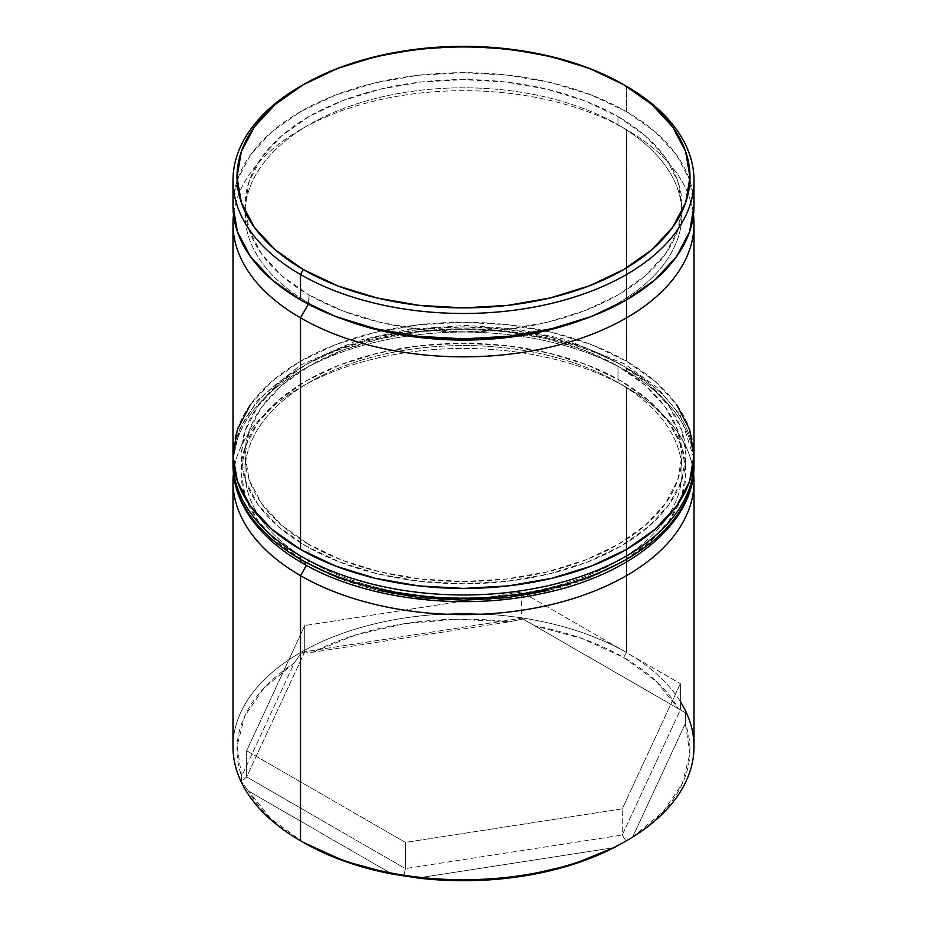 <?xml version="1.0" encoding="UTF-8"?>
<svg xmlns="http://www.w3.org/2000/svg" width="927" height="927" viewBox="0 0 927 927"><rect width="100%" height="100%" fill="white"/><g stroke="black" fill="none" stroke-linecap="round" stroke-linejoin="round"><path stroke-width="0.7" stroke-dasharray="4.63 3.48" d="M626.49 129.664L617.996 124.751A218.482 126.142 180 0 1 582.202 319.838A218.482 126.142 0 0 0 681.982 213.94A218.482 126.142 0 0 0 617.996 124.751L617.996 116.57A218.482 126.142 180 0 1 681.982 205.759A218.482 126.142 180 0 1 547.115 322.295A218.482 126.142 180 0 1 309.004 294.96L308.39 304.207L309.004 303.141A218.482 126.142 0 0 0 344.798 319.838A218.482 126.142 180 0 1 309.004 303.141L309.004 294.96L342.121 310.638L379.885 322.295L420.881 329.479L463.5 331.901L506.119 329.479L547.115 322.295L584.879 310.638L617.996 294.96L645.157 275.84L665.354 254.033L677.788 230.371L681.982 205.759L677.788 181.147L665.354 157.486L645.157 135.678L617.996 116.57L584.879 100.881L547.115 89.224L506.119 82.039L463.5 79.618L420.881 82.039L379.885 89.224L342.121 100.881L309.004 116.57L281.843 135.678L261.646 157.486L249.212 181.147L245.018 205.759L249.212 230.371L261.646 254.033L281.843 275.84L309.004 294.96A218.482 126.142 180 0 1 245.018 205.759A218.482 126.142 180 0 1 379.885 89.224A218.482 126.142 180 0 1 617.996 116.57L617.996 124.751A218.482 126.142 0 0 0 379.885 97.405A218.482 126.142 0 0 0 245.018 213.94A218.482 126.142 0 0 0 309.004 303.141A218.482 126.142 180 0 1 309.004 124.751A218.482 126.142 180 0 1 617.996 124.751L626.49 129.664A230.51 133.082 0 0 0 626.49 129.664A230.51 133.082 180 0 1 693.489 214.774A230.51 133.082 0 0 0 626.501 129.664L626.49 361.24L626.49 129.664A230.51 133.082 0 0 0 300.499 129.664A230.51 133.082 0 0 0 233.511 214.774A230.51 133.082 180 0 1 382.538 99.154A230.51 133.082 180 0 1 626.49 129.664L617.996 124.751M693.593 473.488A230.51 133.082 0 0 0 626.501 387.428L617.996 382.515A218.482 126.142 180 0 1 617.985 560.905A218.482 126.142 180 0 1 309.004 560.905L306.443 565.343L309.004 560.905A218.482 126.142 0 0 0 547.115 588.251A218.482 126.142 0 0 0 681.982 471.716A218.482 126.142 0 0 0 617.996 382.515L617.996 366.153A218.482 126.142 180 0 1 681.982 455.342A218.482 126.142 180 0 1 547.115 571.878A218.482 126.142 180 0 1 309.004 544.543L309.004 560.905L309.004 544.543L342.121 560.232L379.885 571.878L420.881 579.062L463.5 581.484L506.119 579.062L547.115 571.878L584.879 560.232L617.996 544.543L645.157 525.424L665.354 503.616L677.788 479.954L681.982 455.342L677.788 430.731L665.354 407.069L645.157 385.261L617.996 366.153L584.879 350.464L547.115 338.807L506.119 331.623L463.5 329.201L420.881 331.623L379.885 338.807L342.121 350.464L309.004 366.153L281.843 385.261L261.646 407.069L249.212 430.731L245.018 455.342L249.212 479.954L261.646 503.616L281.843 525.424L309.004 544.543A218.482 126.142 180 0 1 245.018 455.342A218.482 126.142 180 0 1 379.885 338.807A218.482 126.142 180 0 1 617.996 366.153L617.996 382.515A218.482 126.142 0 0 0 379.885 355.168A218.482 126.142 0 0 0 245.018 471.716A218.482 126.142 0 0 0 309.004 560.905A218.482 126.142 180 0 1 309.004 382.515A218.482 126.142 180 0 1 617.996 382.515L626.49 387.428A230.51 133.082 0 0 0 626.49 387.428A230.51 133.082 180 0 1 694.01 481.53M694.01 746.664A230.51 133.082 0 0 0 626.49 652.562L623.662 657.475A226.501 130.765 0 0 0 534.833 625.818L582.446 638.645L623.662 657.475L656.258 681.264L678.471 708.761L522.99 618.993L509.213 621.855A226.501 130.765 0 0 0 312.99 652.214L356.038 634.821L404.879 623.628L456.872 619.224L509.213 621.855L312.99 652.214L300.951 653.338L294.241 663.037A226.501 130.765 0 0 0 241.657 776.328L237.092 746.108L244.716 716.096L264.114 687.892L294.241 663.037L241.657 776.328L241.46 781.531L246.64 776.942L405.389 868.587L404.01 875.378L405.389 868.587L622.249 835.042L626.049 841.032L622.249 835.042L622.249 808.854L405.389 842.411L405.389 868.587L405.389 842.411L246.64 750.754L246.64 776.942L246.64 750.754L304.751 625.551L304.751 651.739L304.751 625.551L521.611 592.005L521.611 618.193L304.751 651.739L246.64 776.942L405.389 868.587L622.249 835.042L680.36 709.839L521.611 618.193L521.611 592.005L680.36 683.651L680.36 709.839L680.36 683.651L622.249 808.854L622.249 835.042L680.36 709.839L685.54 712.84L685.343 723.547L632.759 836.838L685.343 723.547L689.908 753.767L682.284 783.778L662.886 811.982L632.759 836.838L626.049 841.032L632.759 836.838A226.501 130.765 0 0 0 685.343 723.547L685.54 712.84L678.471 708.761A226.501 130.765 0 0 0 623.662 657.475L626.49 652.562A230.51 133.082 180 0 1 680.36 701.542M303.338 842.4L270.742 818.611L248.529 791.113A226.501 130.765 0 0 0 303.338 842.4L300.499 840.766A230.51 133.082 180 0 1 300.51 652.562A230.51 133.082 180 0 1 626.49 652.562L626.49 387.428L626.49 652.562A230.51 133.082 0 0 0 375.284 623.709A230.51 133.082 0 0 0 232.99 746.664M694.01 455.342A230.51 133.082 0 0 0 626.49 361.24A230.51 133.082 0 0 0 375.284 332.387A230.51 133.082 0 0 0 232.99 455.342M626.49 111.657L626.49 86.292L626.49 111.657A230.51 133.082 0 0 0 375.284 82.804A230.51 133.082 0 0 0 232.99 205.759L237.416 179.792L250.533 154.832L271.843 131.819L300.51 111.657L335.435 95.11L375.284 82.804L418.529 75.238L463.5 72.677L508.471 75.238L551.716 82.804L591.565 95.11L626.49 111.657L655.157 131.819L676.467 154.832L689.584 179.792L694.01 205.759A230.51 133.082 0 0 0 626.49 111.657M417.787 878.02L614.01 847.66L417.787 878.02M248.529 791.113L392.167 874.057L248.529 791.113L241.46 781.531L248.529 791.113M301.924 85.469A230.51 133.082 180 0 1 626.49 86.292A230.51 133.082 0 0 0 300.499 86.292M250.533 404.415L271.843 381.403L300.51 361.24L335.435 344.693L375.284 332.387L418.529 324.821L463.5 322.26L508.471 324.821L551.716 332.387L591.565 344.693L626.49 361.24L655.157 381.403L676.467 404.415M233.407 473.488A230.51 133.082 180 0 1 381.773 357.092A230.51 133.082 180 0 1 626.49 387.428A230.51 133.082 0 0 0 300.499 387.428A230.51 133.082 0 0 0 233.407 473.488M623.662 84.647L626.49 86.292M680.36 683.651L622.249 808.854L405.389 842.411L246.64 750.754L304.751 625.551L521.611 592.005L680.36 683.651M685.54 712.84L521.611 618.193L685.54 712.84M522.99 618.993L521.611 618.193L304.751 651.739L300.951 653.338L312.99 652.214L509.213 621.855L522.99 618.993M241.46 781.531L241.657 776.328L294.241 663.037L300.951 653.338L304.751 651.739L246.64 776.942L241.46 781.531M306.177 562.538A222.492 128.459 0 0 0 620.823 562.538A222.492 128.459 0 0 0 620.823 380.881L587.115 364.902L548.645 353.036L506.907 345.725L463.5 343.257L420.093 345.725L378.355 353.036L339.885 364.902L306.177 380.881L278.506 400.348L257.949 422.55L245.284 446.652L241.008 471.716L245.284 496.768L257.949 520.87L278.506 543.071L306.177 562.538A222.492 128.459 0 0 1 306.177 380.881A222.492 128.459 0 0 1 620.823 380.881L648.494 400.348L669.051 422.55L681.716 446.652L685.992 471.716L681.716 496.768L669.051 520.87L648.494 543.071L620.823 562.538M694.01 465.169A230.51 133.082 0 0 0 626.49 371.055A230.51 133.082 180 0 1 691.924 483.048M620.823 364.508A222.492 128.459 180 0 1 620.823 546.177A222.492 128.459 180 0 1 306.177 546.177L278.506 526.71L257.949 504.508L245.284 480.406L241.008 455.342L245.284 430.29L257.949 406.188L278.506 383.975L306.177 364.508L339.885 348.54L378.355 336.663L420.093 329.363L463.5 326.895L506.907 329.363L548.645 336.663L587.115 348.54L620.823 364.508L648.494 383.975L669.051 406.188L681.716 430.29L685.992 455.342L681.716 480.406L669.051 504.508L648.494 526.71L620.823 546.177L587.115 562.156L548.645 574.022L506.907 581.333L463.5 583.801L420.093 581.333L378.355 574.022L339.885 562.156L306.177 546.177A222.492 128.459 180 0 1 306.177 364.508A222.492 128.459 180 0 1 620.823 364.508M691.924 479.769A230.51 133.082 0 0 0 626.49 367.787A230.51 133.082 180 0 1 693.941 458.622M235.076 447.289A230.51 133.082 180 0 1 389.827 339.062A230.51 133.082 180 0 1 626.49 371.055L626.49 367.787L626.49 371.055A230.51 133.082 0 0 0 375.284 342.214A230.51 133.082 0 0 0 232.99 465.169M232.99 461.889A230.51 133.082 180 0 1 375.284 338.934A230.51 133.082 180 0 1 626.49 367.787A230.51 133.082 0 0 0 389.827 335.783A230.51 133.082 0 0 0 235.076 444.01M339.885 578.518L378.355 590.383M548.645 590.383L587.115 578.518M626.501 387.428L617.996 382.515M681.982 455.342L681.982 471.716M681.982 205.759L681.982 213.94M245.018 205.759L245.018 213.94M245.018 455.342L245.018 471.716M300.499 387.428L309.004 382.515M300.499 129.664L309.004 124.751M693.941 458.564L680.105 414.89L657.185 387.521L624.833 364.114L564.925 339.212L516.548 329.05L465.505 325.423L408.9 329.259L355.632 341.136L299.942 365.412L257.405 400.394L239.884 428.517L233.059 458.564"/><path stroke-width="1.39" d="M300.51 317.868A230.51 133.082 0 0 0 558.865 344.925A230.51 133.082 0 0 0 693.489 214.774A230.51 133.082 180 0 1 694.01 223.766A230.51 133.082 180 0 1 551.716 346.721A230.51 133.082 180 0 1 300.51 317.868L300.51 549.444A230.51 133.082 0 0 0 551.716 578.297A230.51 133.082 0 0 0 694.01 455.342L689.584 481.31L676.467 506.269L655.157 529.282L626.49 549.444L591.565 566.003L551.716 578.297L508.471 585.876L463.5 588.425L418.529 585.876L375.284 578.297L335.435 566.003L300.51 549.444L300.51 317.868A230.51 133.082 180 0 1 232.99 223.766A230.51 133.082 180 0 1 233.511 214.774A230.51 133.082 0 0 0 300.51 317.868L308.39 304.207L300.51 317.868M582.202 319.838A218.482 126.142 180 0 1 344.798 319.838A218.482 126.142 0 0 0 582.202 319.838M680.36 701.542A230.51 133.082 180 0 1 626.501 840.766A230.51 133.082 180 0 1 300.51 840.766A230.51 133.082 0 0 0 551.716 869.619A230.51 133.082 0 0 0 694.01 746.664L694.01 481.53A230.51 133.082 180 0 1 551.716 604.485A230.51 133.082 180 0 1 300.51 575.632L306.443 565.343L300.51 575.632A230.51 133.082 0 0 0 558.112 602.886A230.51 133.082 0 0 0 693.593 473.488M614.01 847.66L626.049 841.032L614.01 847.66L570.962 865.053L522.121 876.247L470.128 880.65L417.787 878.02A226.501 130.765 0 0 0 614.01 847.66M404.01 875.378L417.787 878.02L392.167 874.057L404.01 875.378M303.338 842.4A226.501 130.765 0 0 0 392.167 874.057L344.554 861.218L303.338 842.4M303.338 84.658L300.499 86.292A230.51 133.082 0 0 0 300.51 274.496L303.338 269.583A226.501 130.765 180 0 1 303.338 84.658A226.501 130.765 180 0 1 623.662 84.647L589.34 68.389L550.174 56.304L507.683 48.864L463.5 46.35L419.317 48.864L376.825 56.304L337.66 68.389L303.338 84.647L275.168 104.473L254.241 127.08L241.356 151.611L236.999 177.115L241.356 202.631L254.241 227.161L275.168 249.769L303.338 269.583L337.66 285.852L376.825 297.938L419.317 305.377L463.5 307.891L507.683 305.377L550.174 297.938L589.34 285.852L623.662 269.583L651.832 249.769L672.759 227.161L685.644 202.631L690.001 177.115L685.644 151.611L672.759 127.08L651.832 104.473L623.662 84.647A226.501 130.765 180 0 1 623.662 84.658A226.501 130.765 180 0 1 623.662 269.583A226.501 130.765 180 0 1 303.338 269.583L300.51 274.496A230.51 133.082 0 0 0 626.49 274.496A230.51 133.082 0 0 0 626.501 86.292A230.51 133.082 0 0 0 626.49 86.292A230.51 133.082 180 0 1 694.01 180.394A230.51 133.082 180 0 1 551.716 303.349A230.51 133.082 180 0 1 300.51 274.496L300.51 299.861A230.51 133.082 0 0 0 551.716 328.714A230.51 133.082 0 0 0 694.01 205.759L689.584 231.727L676.467 256.686L655.157 279.699L626.49 299.861L591.565 316.42L551.716 328.714L508.471 336.292L463.5 338.842L418.529 336.292L375.284 328.714L335.435 316.42L300.51 299.861L300.51 274.496A230.51 133.082 180 0 1 232.99 180.394A230.51 133.082 180 0 1 301.924 85.469M300.51 575.632L300.51 840.766L300.51 575.632A230.51 133.082 180 0 1 232.99 481.53A230.51 133.082 180 0 1 233.407 473.488A230.51 133.082 0 0 0 300.51 575.632M232.99 205.759A230.51 133.082 0 0 0 300.51 299.861L271.843 279.699L250.533 256.686L237.416 231.727L232.99 205.759L232.99 180.394M232.99 223.766L232.99 455.342A230.51 133.082 0 0 0 300.51 549.444L271.843 529.282L250.533 506.269L237.416 481.31L232.99 455.342L237.416 429.386L250.533 404.415M676.467 404.415L689.584 429.386L694.01 455.342L694.01 223.766M232.99 481.53L232.99 746.664A230.51 133.082 0 0 0 300.51 840.766A230.51 133.082 180 0 1 300.499 840.766M691.924 483.048A230.51 133.082 180 0 1 537.173 591.264A230.51 133.082 180 0 1 300.51 559.271A8.019 4.623 120 0 0 302.167 562.944A8.019 4.623 -60 0 1 300.51 559.271A230.51 133.082 0 0 0 551.716 588.124A230.51 133.082 0 0 0 694.01 465.169C694.995 523.384 629.572 576.27 540.047 593.964C459.108 611.229 362.886 598.738 302.167 562.944C277.266 548.541 258.76 531.472 246.628 511.727C237.59 496.779 233.048 481.264 232.99 465.169A230.51 133.082 0 0 0 300.51 559.271L300.51 555.991A230.51 133.082 0 0 0 537.173 587.996A230.51 133.082 0 0 0 691.924 479.769M693.941 458.622A230.51 133.082 180 0 1 694.01 461.889A230.51 133.082 180 0 1 551.716 584.844A230.51 133.082 180 0 1 300.51 555.991L300.51 559.271A230.51 133.082 180 0 1 235.076 447.289M235.076 444.01A230.51 133.082 0 0 0 300.51 555.991A230.51 133.082 180 0 1 232.99 461.889L232.99 465.169M302.167 562.944A8.019 4.623 -60 0 0 306.177 562.538L339.885 578.518M378.355 590.383L420.093 597.695L463.5 600.163L506.907 597.695L548.645 590.383M587.115 578.518L620.823 562.538M694.01 180.394L694.01 205.759M694.01 465.169L693.941 458.564M233.059 458.564L232.99 461.889"/></g></svg>
